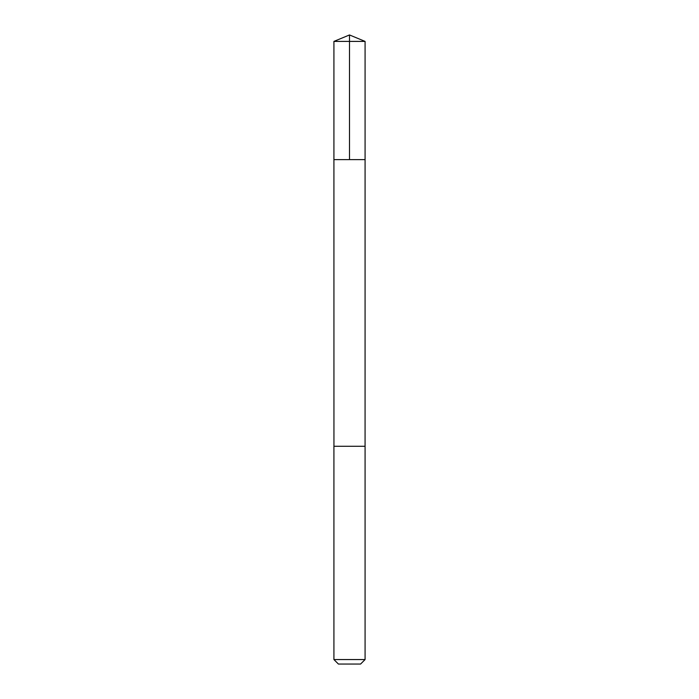 <?xml version="1.0" encoding="UTF-8"?>
<svg xmlns="http://www.w3.org/2000/svg" width="699" height="699" viewBox="0 0 699 699"><rect width="100%" height="100%" fill="white"/><g stroke="black" fill="none" stroke-linecap="round" stroke-linejoin="round"><path stroke-width="1.05" d="M333.921 159.608L365.079 159.608L365.079 41.407L333.921 41.407L333.921 159.608L365.079 159.608L365.07 446.285L333.921 446.285L333.921 659.55L365.079 659.55L365.079 446.285L333.947 446.285L333.921 159.608M365.079 659.55L360.579 664.05L338.421 664.05L333.921 659.55M349.5 159.608L349.5 34.95L333.921 41.407M349.5 34.95L365.079 41.407"/></g></svg>
